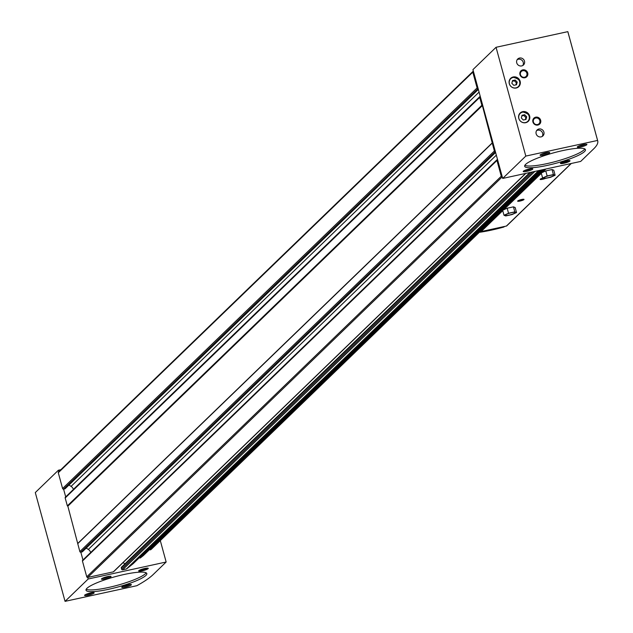 <?xml version="1.0" encoding="UTF-8"?>
<svg xmlns="http://www.w3.org/2000/svg" width="633" height="633" viewBox="0 0 633 633"><rect width="100%" height="100%" fill="white"/><g stroke="black" fill="none" stroke-linecap="round" stroke-linejoin="round"><path stroke-width="0.95" d="M501.273 176.227A0.831 0.783 46 0 0 502.262 176.844L497.522 159.508A0.831 0.783 46 0 0 496.96 160.466L501.273 176.227L86.753 576.813A0.831 0.783 46 0 0 87.742 577.431L113.323 571.86A0.831 0.783 46 0 0 113.885 571.314M481.863 105.276L482.362 105.584L494.373 151.002A0.831 0.783 46 0 0 495.362 151.619L480.265 96.438A0.831 0.783 46 0 0 479.703 97.395L481.863 105.276L67.343 505.862L67.842 506.171L79.853 551.588A0.831 0.783 46 0 0 80.842 552.205L82.084 551.936A0.831 0.783 46 0 0 82.646 551.39M477.116 87.932A0.831 0.783 46 0 0 478.113 88.557L473.365 71.213A0.831 0.783 46 0 0 472.804 72.17L477.116 87.932L62.596 488.518A0.831 0.783 46 0 0 63.585 489.135L64.827 488.866A0.831 0.783 46 0 0 65.397 488.32M149.689 549.46L149.799 549.602A0.665 0.625 46 0 0 150.709 549.729L151.477 549.12A0.831 0.783 46 0 0 151.58 549.025M139.418 557.633L139.529 557.768A0.665 0.625 46 0 0 140.439 557.895L143.374 555.56A0.665 0.625 46 0 0 143.454 555.481M121.845 566.994A0.831 0.783 46 0 0 121.291 567.951L121.631 569.209A0.831 0.783 46 0 0 122.628 569.827L126.331 569.02A0.831 0.783 46 0 0 126.64 568.877L133.104 563.734A0.665 0.625 46 0 0 133.183 563.655M123.031 562.634L124.954 563.837M88.177 579.005L65.057 601.35L136.823 585.707A132.693 22.503 164.7 0 0 153.091 574.637L166.155 562.009L88.177 579.005L87.742 577.431L502.262 176.844L502.697 178.427L580.675 161.431L593.738 148.802A132.693 22.503 164.7 0 0 597.702 140.819A132.693 22.503 164.7 0 0 597.584 140.439L567.817 31.65L496.05 47.293L472.93 69.63L473.365 71.213M166.155 562.009L160.299 540.598M60.871 469.686L58.41 470.216L35.298 492.561L65.057 601.35M58.814 471.672L58.41 470.216M83.002 560.086A0.831 0.783 46 0 0 82.44 561.044L86.753 576.813M65.745 497.024A0.831 0.783 46 0 0 65.183 497.981L67.343 505.862M58.845 471.799A0.831 0.783 46 0 0 58.283 472.748L62.596 488.518M492.213 143.121L77.693 543.7M482.362 105.584L67.842 506.171M492.498 142.639L77.978 543.225M68.95 485.044L71.078 486.373A4.977 4.684 46 0 1 73.357 489.42L73.381 489.491M497.467 159.31L90.63 552.554M90.614 552.482A4.977 4.684 46 0 0 88.335 549.436L86.207 548.107M65.713 496.897L63.585 489.135L478.113 88.557L480.265 96.438M82.963 559.968L80.842 552.205L495.362 151.619L497.522 159.508M125.374 587.147A4.977 0.847 164.7 0 0 131.268 584.552A4.977 0.847 164.7 0 0 126.355 585.169A4.977 0.847 164.7 0 0 121.813 587.139A4.977 0.847 164.7 0 0 125.374 587.147M88.169 595.257A4.977 0.847 164.7 0 0 94.064 592.662A4.977 0.847 164.7 0 0 89.15 593.279A4.977 0.847 164.7 0 0 84.608 595.249A4.977 0.847 164.7 0 0 88.169 595.257M142.259 570.831A4.977 0.847 164.7 0 0 148.154 568.228A4.977 0.847 164.7 0 0 143.248 568.853A4.977 0.847 164.7 0 0 138.698 570.816A4.977 0.847 164.7 0 0 142.259 570.831M105.054 578.942A4.977 0.847 164.7 0 0 110.949 576.339A4.977 0.847 164.7 0 0 106.035 576.964A4.977 0.847 164.7 0 0 101.494 578.926A4.977 0.847 164.7 0 0 105.054 578.942M108.781 589.26A31.515 5.341 164.7 0 0 146.816 573.561A31.515 5.341 164.7 0 0 115.008 576.726A31.515 5.341 164.7 0 0 86.025 590.193A31.515 5.341 164.7 0 0 108.781 589.26M597.702 140.819L567.943 32.03A132.693 22.503 164.7 0 0 567.817 31.65M513.205 76.965A5.808 5.468 -134 0 1 518.751 86.658A5.808 5.468 -134 0 1 510.784 86.286A5.808 5.468 -134 0 1 513.205 76.965M522.692 111.653A5.808 5.468 -134 0 1 528.239 121.346A5.808 5.468 -134 0 1 520.271 120.974A5.808 5.468 -134 0 1 522.692 111.653M519.527 58.046A4.146 3.901 -134 0 1 523.491 64.97A4.146 3.901 -134 0 1 517.802 64.701A4.146 3.901 -134 0 1 519.527 58.046M538.936 128.997A4.146 3.901 -134 0 1 542.9 135.921A4.146 3.901 -134 0 1 537.211 135.652A4.146 3.901 -134 0 1 538.936 128.997M522.763 69.875A4.146 3.901 -134 0 1 527.74 75.05A4.146 3.901 -134 0 1 521.022 76.514A4.146 3.901 -134 0 1 522.763 69.875M535.7 117.176A4.146 3.901 -134 0 1 540.677 122.351A4.146 3.901 -134 0 1 533.967 123.815A4.146 3.901 -134 0 1 535.7 117.176M597.584 140.439L525.809 156.082L496.05 47.293M525.809 156.082L502.697 178.427M564.019 163.251A4.977 0.847 164.7 0 0 569.914 160.655A4.977 0.847 164.7 0 0 565 161.273A4.977 0.847 164.7 0 0 560.458 163.243A4.977 0.847 164.7 0 0 564.019 163.251M526.814 171.361A4.977 0.847 164.7 0 0 532.709 168.766A4.977 0.847 164.7 0 0 527.795 169.383A4.977 0.847 164.7 0 0 523.254 171.353A4.977 0.847 164.7 0 0 526.814 171.361M580.904 146.935A4.977 0.847 164.7 0 0 586.799 144.332A4.977 0.847 164.7 0 0 581.885 144.957A4.977 0.847 164.7 0 0 577.343 146.919A4.977 0.847 164.7 0 0 580.904 146.935M543.7 155.045A4.977 0.847 164.7 0 0 549.594 152.442A4.977 0.847 164.7 0 0 544.681 153.067A4.977 0.847 164.7 0 0 540.139 155.03A4.977 0.847 164.7 0 0 543.7 155.045M547.426 165.363A31.515 5.341 164.7 0 0 585.462 149.665A31.515 5.341 164.7 0 0 553.653 152.83A31.515 5.341 164.7 0 0 524.67 166.297A31.515 5.341 164.7 0 0 547.426 165.363M102.593 578.182A4.075 0.688 164.7 0 0 105.038 577.874A4.075 0.688 164.7 0 0 109.62 576.259M85.708 594.498A4.075 0.688 164.7 0 0 88.153 594.197A4.075 0.688 164.7 0 0 92.734 592.575M122.913 586.387A4.075 0.688 164.7 0 0 125.358 586.087A4.075 0.688 164.7 0 0 129.939 584.465M541.239 154.286A4.075 0.688 164.7 0 0 543.684 153.977A4.075 0.688 164.7 0 0 548.265 152.363M578.443 146.176A4.075 0.688 164.7 0 0 580.888 145.867A4.075 0.688 164.7 0 0 585.47 144.253M524.353 170.601A4.075 0.688 164.7 0 0 526.798 170.301A4.075 0.688 164.7 0 0 531.38 168.679M535.716 118.023A3.426 3.228 -134 0 1 538.992 123.752A3.426 3.228 -134 0 1 534.284 123.522A3.426 3.228 -134 0 1 535.716 118.023M522.779 70.722A3.426 3.228 -134 0 1 526.047 76.451A3.426 3.228 -134 0 1 521.347 76.229A3.426 3.228 -134 0 1 522.779 70.722M536.586 130.635A4.146 3.901 -134 0 1 542.204 136.451M517.177 59.684A4.146 3.901 -134 0 1 522.795 65.5M520.033 113.141A5.808 5.468 -134 0 1 528.713 114.779A5.808 5.468 -134 0 1 528.096 121.481M526.688 116.781L524.702 114.708L522.011 115.293L521.315 117.952L523.309 120.025L525.991 119.439L526.688 116.781L525.881 117.556L523.895 115.491L521.845 115.934M510.538 78.452A5.808 5.468 -134 0 1 519.226 80.09A5.808 5.468 -134 0 1 518.601 86.792M517.201 82.092L515.207 80.019L512.524 80.605L511.828 83.263L513.814 85.336L516.504 84.751L517.201 82.092L516.393 82.876L514.407 80.802L512.358 81.246M523.895 115.491L524.702 114.708M525.358 119.582L525.881 117.556M514.407 80.802L515.207 80.019M515.863 84.893L516.393 82.876M542.853 178.071A3.315 0.562 164.7 0 0 540.155 179.289A3.315 0.562 164.7 0 0 542.528 179.297A3.315 0.562 164.7 0 0 545.401 178.419M520.017 201.057A3.315 0.562 164.7 0 0 523.942 199.324A3.315 0.562 164.7 0 0 520.666 199.735A3.315 0.562 164.7 0 0 517.644 201.049A3.315 0.562 164.7 0 0 520.017 201.057M507.175 208.217L502.634 210.259L504.01 215.275L505.735 215.948L512.002 214.587L516.536 212.546L515.167 207.529L513.442 206.849L507.175 208.217L508.544 213.234L504.01 215.275M480.344 231.306A0.831 0.783 46 0 0 481.127 231.559L506.4 226.052A0.831 0.783 46 0 0 506.962 225.506M545.773 170.918L541.231 172.959L542.608 177.976L544.333 178.648L550.599 177.287L555.133 175.246L553.764 170.23L552.039 169.549L545.773 170.918L547.141 175.934L542.608 177.976M480.629 231.504L479.949 232.24A39.808 6.749 164.7 0 0 503.9 227.018L504.548 226.456M479.949 232.24L479.83 231.805M518.451 200.519A2.69 0.459 164.7 0 0 520.002 200.313A2.69 0.459 164.7 0 0 522.977 199.276M540.962 178.759A2.69 0.459 164.7 0 0 542.521 178.553A2.69 0.459 164.7 0 0 543.47 178.316M555.133 175.246L553.408 174.566L547.141 175.934M553.408 174.566L552.039 169.549M547.608 177.826A5.206 0.886 164.7 0 0 552.593 176.235A5.206 0.886 164.7 0 0 553.598 175.04A5.206 0.886 164.7 0 0 548.637 175.76A5.206 0.886 164.7 0 0 544.008 177.667A5.206 0.886 164.7 0 0 547.608 177.826M516.536 212.546L514.811 211.865L508.544 213.234M514.811 211.865L513.442 206.849M509.011 215.125A5.206 0.886 164.7 0 0 513.996 213.535A5.206 0.886 164.7 0 0 514.993 212.34A5.206 0.886 164.7 0 0 510.04 213.06A5.206 0.886 164.7 0 0 505.411 214.967A5.206 0.886 164.7 0 0 509.011 215.125M146.144 572.818A31.515 5.341 -15.3 0 1 108.306 587.527A31.515 5.341 -15.3 0 1 86.223 589.212M584.789 148.921A31.515 5.341 -15.3 0 1 546.952 163.631A31.515 5.341 -15.3 0 1 524.86 165.316M147.165 568.861A3.956 0.673 -15.3 0 1 143.398 570.38A3.956 0.673 -15.3 0 1 139.735 570.808A3.956 0.673 -15.3 0 1 143.287 569.02A3.956 0.673 -15.3 0 1 147.26 568.75A3.956 0.673 -15.3 0 1 147.165 568.861M145.416 568.79L140.779 570.254L144.205 569.953L146.152 569.083L145.416 568.79M141.523 570.539L141.373 569.985M144.205 569.953L143.976 569.107M568.925 161.28A3.956 0.673 -15.3 0 1 565.158 162.8A3.956 0.673 -15.3 0 1 561.495 163.227A3.956 0.673 -15.3 0 1 565.047 161.439A3.956 0.673 -15.3 0 1 569.012 161.17A3.956 0.673 -15.3 0 1 568.925 161.28M567.168 161.209L562.539 162.673L565.965 162.38L567.912 161.502L567.168 161.209M563.275 162.966L563.125 162.412M565.965 162.38L565.728 161.526M479.703 97.395L65.183 497.981M496.96 160.466L82.44 561.044M534.909 171.401L122.628 569.827M538.62 170.594L126.331 569.02M472.804 72.17L58.283 472.748M494.373 151.002L79.853 551.588M525.612 173.426L113.323 571.86M538.818 170.554L126.64 568.877M133.144 563.694L540.305 170.23L133.104 563.734M540.629 170.158L139.529 557.768M541.975 169.866L140.439 557.895M143.414 555.529L542.647 169.715L143.374 555.56M542.979 169.644L149.799 549.602M544.317 169.351L150.709 549.729M151.524 549.072L544.499 169.312L151.477 549.12M532.804 171.859L121.631 569.209M530.676 172.326L121.291 567.951M478.311 89.285L64.827 488.866M479.078 92.094L71.078 486.373M480.21 96.24L73.357 489.42M496.327 155.156L88.335 549.436M495.56 152.355L82.084 551.936M522.581 112.168A5.475 5.151 -134 0 1 529.148 119.004A5.475 5.151 -134 0 1 520.286 120.935A5.475 5.151 -134 0 1 522.581 112.168M513.086 77.479A5.475 5.151 -134 0 1 519.653 84.316A5.475 5.151 -134 0 1 510.791 86.246A5.475 5.151 -134 0 1 513.086 77.479M502.744 210.662L481.127 231.559M571.108 163.512L506.4 226.052M545.844 169.019L542.228 172.516M541.342 173.363L503.631 209.816M473.001 71.402L58.481 471.989M525.817 173.387L113.687 571.662M529.908 172.493L121.489 567.184M478.342 89.411L65.191 488.676M479.901 96.627L65.381 497.214M497.158 159.698L82.638 560.284M495.599 152.482L82.44 551.747M527.954 121.623C531.491 116.923 529.647 113.695 522.431 111.914L519.891 113.267M518.467 86.935C522.003 82.235 520.16 79.006 512.936 77.234L510.396 78.587M571.322 163.464L506.756 225.862M147.26 568.75L147.624 568.125M139.735 570.808L139.102 570.46M569.012 161.17L569.384 160.545M561.495 163.227L560.862 162.879"/></g></svg>
